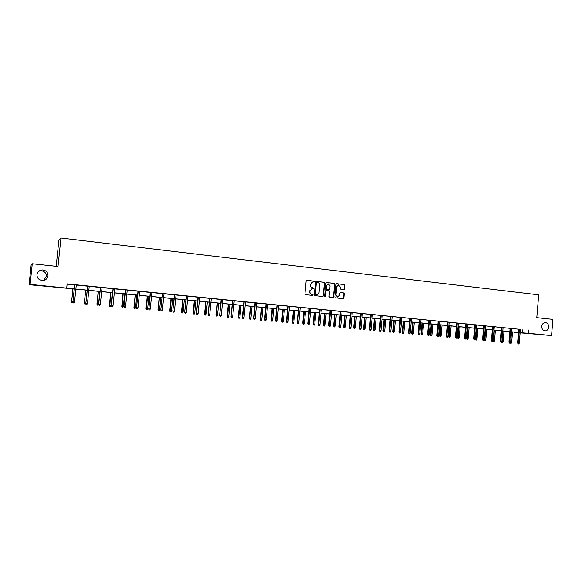 <?xml version="1.0" encoding="UTF-8"?>
<svg xmlns="http://www.w3.org/2000/svg" width="582" height="582" viewBox="0 0 582 582"><rect width="100%" height="100%" fill="white"/><g stroke="black" fill="none" stroke-linecap="round" stroke-linejoin="round"><path stroke-width="0.87" d="M314.404 281.681L313.989 281.128L306.867 280.32L306.132 280.961L304.924 293.874L305.528 294.659L312.658 295.416L313.174 294.965L311.828 294.317C310.548 294.041 309.9 293.204 309.9 291.8L310.002 290.724L312.163 288.657L313.793 288.323L312.447 287.668C311.166 287.384 310.519 286.548 310.519 285.144L310.621 284.074L312.76 282.008L314.404 281.681M313.814 282.117L314.149 281.688L313.727 281.135L306.641 280.335M312.549 295.401L312.912 294.965L311.828 294.317M313.181 288.759L313.531 288.323L312.447 287.668M541.762 326.393C541.777 329.012 542.853 330.518 545.007 330.918C547.058 330.794 548.28 329.528 548.681 327.099C548.666 324.472 547.575 322.959 545.407 322.581C543.37 322.704 542.155 323.978 541.762 326.393M36.957 274.646C37.022 278.123 38.878 280.073 42.515 280.495C45.629 280.255 47.462 278.683 48.022 275.781C47.942 272.238 46.043 270.295 42.326 269.932C39.285 270.223 37.495 271.794 36.957 274.646M43.534 280.408L46.4 276.406C46.32 272.987 44.487 271.103 40.886 270.754L38.863 271.176M343.955 289.523L344.668 288.89L344.995 285.333L344.406 284.554L336.723 283.689L336.01 284.322L334.832 297.053L335.421 297.831L343.118 298.646L343.831 298.013L344.224 293.714L343.642 292.935L340.303 292.579L339.641 293.219L339.444 295.35L337.655 297.06L335.952 294.972L336.723 286.599L338.477 284.896L340.215 286.991L340.084 288.381L340.674 289.159L343.955 289.523M74.234 288.948L29.1 284.7L31.173 264.795L32.279 263.762L57.996 266.505L60.928 238.031L538.706 294.848L536.793 317.656L552.9 319.38L551.547 335.559L520.133 332.824M32.279 263.762L30.133 284.358L74.241 288.868M520.424 329.376L67.119 283.885L66.704 287.952M528.732 330.016L528.456 333.29L551.547 335.559M324.632 283.041L324.036 282.263L316.201 281.375L315.473 282.015L314.273 294.863L314.877 295.649L322.719 296.485L323.447 295.845L324.632 283.041L323.767 282.27L315.982 281.39M326.517 282.539L334.272 283.412L334.861 284.198L333.69 296.929L333.013 297.569L329.652 297.22L329.056 296.442L329.536 291.262L328.946 290.476L326.677 290.236L326.007 290.876L325.513 296.274L325.04 296.725L324.589 296.18L325.789 283.172L326.335 282.546M60.928 238.031L58.891 239.908L56.163 266.309M67.097 284.125L74.649 284.882M76.271 285.042L87.591 286.169M89.221 286.329L100.395 287.45M102.025 287.61L113.061 288.716M114.698 288.876L125.588 289.96M127.225 290.127L137.985 291.204M139.629 291.364L150.243 292.426M151.895 292.586L162.378 293.634M164.029 293.801L174.382 294.834M176.033 295.001L186.262 296.02M187.921 296.187L198.018 297.191M199.677 297.358L209.651 298.355M211.31 298.522L221.167 299.504M222.826 299.672L232.56 300.639M234.226 300.807L243.836 301.767M245.502 301.934L255.003 302.88M256.669 303.047L266.054 303.986M267.727 304.153L276.996 305.077M278.669 305.244L287.828 306.154M289.501 306.321L298.551 307.231M300.225 307.398L309.166 308.285M310.839 308.453L319.678 309.34M321.359 309.508L330.089 310.373M331.769 310.541L340.397 311.406M342.07 311.574L350.604 312.425M352.285 312.592L360.709 313.436M362.39 313.603L370.719 314.433M372.407 314.6L380.635 315.422M382.323 315.59L390.457 316.404M392.144 316.572L400.183 317.372M401.871 317.539L409.823 318.332M411.503 318.5L419.367 319.285M421.055 319.453L428.825 320.231M430.505 320.398L438.195 321.169M439.876 321.337L447.471 322.093M449.159 322.261L456.666 323.01M458.354 323.177L465.782 323.919M467.47 324.087L474.81 324.821M476.498 324.989L483.758 325.716M485.439 325.884L492.619 326.597M494.307 326.771L501.408 327.477M503.088 327.644L510.108 328.343M511.796 328.517L518.744 329.208M76.278 284.962L74.656 284.794M89.228 286.249L87.598 286.089M102.039 287.53L100.402 287.37M114.705 288.796L113.068 288.636M127.232 290.047L125.596 289.88M139.636 291.284L137.992 291.124M151.902 292.513L150.251 292.346M164.037 293.721L162.385 293.554M176.04 294.921L174.389 294.754M187.928 296.107L186.269 295.94M199.684 297.278L198.025 297.118M211.317 298.442L209.658 298.275M222.833 299.592L221.175 299.424M234.233 300.734L232.567 300.567M245.509 301.854L243.843 301.694M256.677 302.975L255.011 302.807M267.735 304.073L266.061 303.906M278.676 305.172L277.003 305.004M289.509 306.248L287.835 306.081M300.232 307.318L298.559 307.151M310.846 308.38L309.173 308.213M321.359 309.428L319.685 309.26M331.769 310.468L330.096 310.301M342.078 311.501L340.397 311.334M352.292 312.519L350.611 312.352M362.397 313.531L360.716 313.363M372.407 314.527L370.727 314.36M382.323 315.517L380.643 315.349M392.152 316.499L390.464 316.332M401.878 317.474L400.19 317.299M411.51 318.434L409.83 318.267M421.055 319.387L419.375 319.22M430.513 320.333L428.832 320.165M439.883 321.264L436.827 320.958L438.195 321.097L436.929 335.53L437.54 335.588L438.813 321.126M449.166 322.195L447.478 322.028M458.361 323.112L456.674 322.945M467.47 324.021L465.789 323.854M476.498 324.923L474.817 324.756M485.446 325.818L482.434 325.513L483.758 325.644L482.543 339.757L483.206 339.815L484.42 325.68M492.627 326.502L491.419 340.579L493.107 340.732L494.314 326.669L495.631 326.8L492.627 326.531M503.095 327.579L501.415 327.411M510.123 328.248L508.93 342.194L510.618 342.354L511.804 328.415L513.106 328.546L510.116 328.277M520.432 329.31L518.744 329.143M29.1 284.7L30.133 284.358M518.446 332.664L514.284 332.249L518.453 332.555M518.46 332.518L511.513 331.842M509.832 331.675L502.804 330.983M501.117 330.823L494.016 330.125M492.336 329.958L485.148 329.252M483.467 329.092L476.2 328.379M474.519 328.212L467.171 327.491M465.484 327.324L458.056 326.597M456.368 326.429L448.86 325.694M447.172 325.527L439.577 324.785M437.89 324.618L430.2 323.861M428.519 323.701L420.742 322.937M419.062 322.77L411.198 321.999M409.51 321.831L401.558 321.053M399.87 320.893L391.824 320.1M390.144 319.933L382.003 319.14M380.315 318.972L372.08 318.165M370.399 317.998L362.062 317.183M360.382 317.015L351.95 316.193M350.269 316.026L341.743 315.189M340.063 315.022L331.427 314.178M329.754 314.011L321.017 313.152M319.336 312.992L310.497 312.127M308.824 311.959L299.875 311.079M298.202 310.919L289.152 310.031M287.479 309.864L278.312 308.969M276.646 308.802L267.371 307.893M265.698 307.733L256.313 306.809M254.647 306.649L245.146 305.717M243.48 305.55L233.862 304.604M232.196 304.444L222.455 303.491M220.796 303.324L210.939 302.356M209.28 302.196L199.299 301.214M197.64 301.054L187.535 300.065M185.884 299.905L175.655 298.901M173.996 298.733L163.637 297.722M161.992 297.555L151.502 296.529M149.85 296.369L139.229 295.329M137.585 295.161L126.825 294.106M125.188 293.946L114.29 292.877M112.653 292.717L101.617 291.64M99.988 291.48L88.806 290.382M87.176 290.222L75.856 289.108M520.148 332.62L528.456 333.29M75.864 289.028L87.191 290.142M88.813 290.302L99.995 291.393M101.624 291.553L112.661 292.637M114.298 292.797L125.195 293.866M126.84 294.026L137.592 295.089M139.236 295.249L149.858 296.289M151.509 296.449L162 297.482M163.651 297.642L174.003 298.661M175.662 298.821L185.891 299.825M187.542 299.985L197.647 300.974M199.306 301.141L209.287 302.116M210.946 302.284L220.804 303.251M222.462 303.411L232.203 304.364M233.869 304.532L243.487 305.477M245.153 305.637L254.654 306.568M256.32 306.736L265.705 307.652M267.378 307.82L276.646 308.729M278.32 308.889L287.486 309.791M289.159 309.959L298.21 310.846M299.883 311.006L308.831 311.887M310.504 312.054L319.343 312.92M321.024 313.08L329.761 313.938M331.434 314.105L340.07 314.949M341.75 315.117L350.277 315.953M351.957 316.121L360.389 316.943M362.069 317.11L370.407 317.925M372.087 318.092L380.322 318.9M382.003 319.067L390.144 319.867M391.832 320.027L399.878 320.82M401.565 320.988L409.517 321.766M411.205 321.933L419.062 322.704M420.75 322.865L428.527 323.628M430.207 323.796L437.897 324.552M439.577 324.712L447.18 325.462M448.868 325.629L456.375 326.364M458.063 326.531L465.491 327.259M467.179 327.419L474.519 328.146M476.207 328.306L483.467 329.019M485.155 329.186L492.336 329.892M494.023 330.059L501.124 330.751M502.812 330.918L509.832 331.609M511.52 331.776L518.467 332.453M522.891 329.623L522.621 332.86M312.578 282.015L310.621 284.074M312.192 287.675C310.904 287.392 310.264 286.555 310.264 285.151L310.366 284.081M312.032 288.657L310.002 290.724M311.574 294.317C310.286 294.041 309.646 293.204 309.646 291.8L309.74 290.731M322.632 296.471L323.177 295.838L324.363 283.056M316.841 282.459L316.332 282.903L315.284 294.179L315.706 294.732L316.834 294.841L319.009 292.775L319.722 285.085C319.722 283.689 319.089 282.845 317.808 282.568L316.841 282.459M316.71 282.459L316.332 282.903M316.746 294.841L315.444 294.732L315.022 294.179L316.07 282.91M326.291 282.554L334.272 283.412M332.875 297.562L333.413 296.929L334.585 284.205L333.995 283.427M326.582 290.243L325.738 290.876L325.513 296.274M324.909 296.704L325.243 296.274M330.03 285.893L328.277 283.783L326.509 285.5L326.233 288.461L326.829 289.247L329.092 289.487L329.761 288.847L330.03 285.893M328.146 283.79L326.509 285.5M328.917 289.487L326.56 289.247L325.964 288.468L326.24 285.507M338.353 284.896L336.723 286.599M337.545 297.053L335.676 294.972L336.447 286.606M343.016 298.631L343.547 298.006L343.94 293.714L343.358 292.942L340.157 292.593M343.875 289.516L344.384 288.898L344.711 285.34L344.129 284.569L336.505 283.703M73.012 302.233L72.728 302.836L71.841 302.756L71.593 301.694L73.026 288.832M71.906 302.764L71.71 301.709L72.91 301.818M71.593 301.694L72.91 288.825M74.663 284.758L72.91 301.825L74.78 284.773M74.54 301.978L74.067 302.989L73.237 302.909L73.034 301.84L74.54 301.978L76.286 284.918M73.237 302.909L72.91 301.825M85.896 303.106L85.474 304.015L84.579 303.928L84.332 302.873L85.772 290.083M84.659 303.935L84.47 302.887L85.874 303.018M84.332 302.873L85.634 290.069M98.54 304.19L98.074 305.172L97.187 305.092L96.932 304.044L98.54 304.19L99.828 291.458M97.274 305.099L98.38 291.32M96.932 304.044L98.227 291.306M87.606 286.053L85.874 303.026L87.744 286.068M87.504 303.178L87.038 304.182L86.209 304.11L86.02 303.04L87.504 303.178L89.235 286.213M86.209 304.11L85.874 303.026M100.41 287.326L98.693 304.211L100.57 287.348M100.33 304.364L99.864 305.368L99.042 305.288L98.86 304.226L100.33 304.364L102.039 287.493M99.042 305.288L98.693 304.211M111.009 305.346L110.551 306.321L109.656 306.241L109.401 305.194L111.009 305.346L112.282 292.681M109.751 306.248L110.856 292.542M109.401 305.194L110.682 292.528M123.348 306.488L122.889 307.463L122.104 307.391L121.74 306.336L123.348 306.488L124.613 293.895M122.104 307.391L123.195 293.75M121.74 306.336L123.006 293.735M135.555 307.616L135.097 308.584L134.202 308.504L133.94 307.471L135.555 307.616L136.806 295.089M134.318 308.511L135.41 294.95M133.94 307.471L135.199 294.928M113.075 288.592L111.38 305.39L113.25 288.614M113.017 305.543L112.552 306.532L111.737 306.459L111.562 305.405L113.017 305.543L114.705 288.759M111.737 306.459L111.38 305.39M125.603 289.843L123.922 306.547L125.799 289.865M125.567 306.699L125.101 307.689L124.301 307.616L124.126 306.568L125.567 306.699L127.24 290.011M124.301 307.616L123.922 306.547M137.992 291.08L136.552 307.718L138.21 291.102M137.978 307.849L137.512 308.831L136.719 308.758L136.552 307.718L137.978 307.849L139.636 291.247M136.719 308.758L136.334 307.696M150.258 292.31L148.854 308.86L150.498 292.331M150.265 308.991L149.792 309.966L149.014 309.893L148.854 308.86L150.265 308.991L151.902 292.47M149.014 309.893L148.614 308.831M162.393 293.517L160.763 309.959L162.647 293.546M162.414 310.111L161.949 311.086L161.17 311.014L161.018 309.98L162.414 310.111L164.037 293.684M161.17 311.014L160.763 309.959M174.396 294.718L172.781 311.072L174.665 294.747M174.44 311.225L173.974 312.192L173.203 312.119L173.058 311.101L174.44 311.225L176.048 294.885M173.203 312.119L172.781 311.072M186.276 295.903L184.676 312.17L186.567 295.932M186.335 312.33L185.869 313.291L185.112 313.218L184.967 312.199L186.335 312.33L187.928 296.071M185.112 313.218L184.676 312.17M198.025 297.082L196.447 313.262L198.338 297.111M198.113 313.422L197.647 314.375L196.891 314.309L196.76 313.291L198.113 313.422L199.684 297.242M196.891 314.309L196.447 313.262M209.666 298.239L208.101 314.345L209.986 298.275M209.76 314.498L209.294 315.451L208.552 315.379L208.421 314.375L209.76 314.498L211.324 298.406M208.552 315.379L208.101 314.345M221.175 299.388L219.625 315.408L221.516 299.424M221.291 315.568L220.825 316.513L220.091 316.441L219.967 315.444L221.291 315.568L222.841 299.555M220.091 316.441L219.625 315.408M232.567 300.53L231.039 316.47L232.924 300.567M232.705 316.623L232.24 317.561L231.512 317.496L231.396 316.499L232.705 316.623L234.233 300.698M231.512 317.496L231.039 316.47M243.851 301.658L242.33 317.51L242.701 317.546L244.222 301.694M244.004 317.67L243.538 318.601L242.818 318.536L242.701 317.546L244.004 317.67L245.517 301.818M242.818 318.536L242.33 317.51M255.011 302.771L253.512 318.55L253.898 318.587L255.396 302.807M255.178 318.703L254.72 319.634L254.007 319.569L253.898 318.587L255.178 318.703L256.684 302.938M254.007 319.569L253.512 318.55M266.061 303.877L264.577 319.569L264.977 319.613L266.469 303.913M266.25 319.729L265.785 320.653L265.079 320.587L264.977 319.613L266.25 319.729L267.735 304.037M265.079 320.587L264.577 319.569M277.003 304.968L275.533 320.587L275.948 320.624L277.418 305.004M277.207 320.74L276.741 321.664L276.043 321.599L275.948 320.624L277.207 320.74L278.676 305.135M276.043 321.599L275.533 320.587M287.835 306.045L286.373 321.591L286.802 321.628L288.265 306.088M288.054 321.744L287.588 322.661L286.897 322.603L286.802 321.628L288.054 321.744L289.509 306.212M286.897 322.603L286.373 321.591M298.559 307.121L297.111 322.581L297.555 322.624L299.002 307.165M298.792 322.741L298.326 323.65L297.642 323.592L297.555 322.624L298.792 322.741L300.232 307.289M297.642 323.592L297.111 322.581M309.173 308.176L307.74 323.57L308.198 323.614L309.631 308.227M309.42 323.723L308.962 324.632L308.278 324.567L308.198 323.614L309.42 323.723L310.853 308.344M308.278 324.567L307.74 323.57M319.685 309.231L318.267 324.545L318.74 324.589L320.158 309.275M319.947 324.698L319.489 325.6L318.812 325.542L318.74 324.589L319.947 324.698L321.366 309.398M318.812 325.542L318.267 324.545M147.639 308.736L147.181 309.697L146.278 309.617L146.024 308.584L147.639 308.736L148.876 296.274M146.409 309.624L147.493 296.136M146.024 308.584L147.261 296.114M159.592 309.842L159.133 310.803L158.239 310.715L157.977 309.697L159.592 309.842L160.821 297.446M158.377 310.73L159.453 297.307M157.977 309.697L159.206 297.286M171.428 310.941L170.97 311.894L170.068 311.807L169.806 310.788L171.428 310.941L172.643 298.602M170.213 311.821L171.283 298.471M169.806 310.788L171.021 298.442M183.134 312.025L182.675 312.971L181.773 312.883L181.511 311.872L183.134 312.025L184.341 299.752M181.933 312.898L182.995 299.621M181.511 311.872L182.712 299.592M194.723 313.094L194.272 314.04L193.362 313.953L193.1 312.949L194.723 313.094L195.916 300.887M193.53 313.967L194.584 300.756M193.1 312.949L194.293 300.727M206.195 314.156L205.737 315.095L204.835 315.007L204.566 314.011L206.195 314.156L207.374 302.007M205.01 315.029L206.057 301.883M204.566 314.011L205.744 301.847M217.552 315.211L217.093 316.142L216.373 316.077L215.915 315.058L217.552 315.211L218.723 303.12M216.373 316.077L217.413 302.996M215.915 315.058L217.086 302.96M228.791 316.252L228.333 317.175L227.424 317.095L227.155 316.099L228.791 316.252L229.948 304.226M227.62 317.11L228.661 304.095M227.155 316.099L228.319 304.066M239.915 317.285L239.464 318.201L238.555 318.121L238.278 317.132L239.915 317.285L241.064 305.317M238.751 318.136L239.784 305.186M238.278 317.132L239.428 305.15M250.937 318.303L250.478 319.22L249.773 319.154L249.292 318.15L250.937 318.303L252.071 306.394M249.773 319.154L250.806 306.27M249.292 318.15L250.435 306.234M261.842 319.314L261.383 320.224L260.474 320.136L260.198 319.162L261.842 319.314L262.962 307.463M260.692 320.158L261.711 307.34M260.198 319.162L261.325 307.303M272.638 320.311L272.187 321.22L271.27 321.133L270.994 320.158L272.638 320.311L273.751 308.518M271.496 321.155L272.514 308.402M270.994 320.158L272.114 308.358M283.332 321.3L282.874 322.202L282.19 322.144L281.688 321.148L283.332 321.3L284.431 309.566M282.19 322.144L283.208 309.449M281.688 321.148L282.794 309.406M293.917 322.283L293.459 323.177L292.55 323.097L292.273 322.13L293.917 322.283L295.009 310.606M292.79 323.119L293.794 310.482M292.273 322.13L293.364 310.446M304.401 323.25L303.95 324.145L303.28 324.087L302.749 323.097L304.401 323.25L305.485 311.632M303.28 324.087L304.277 311.516M302.749 323.097L303.84 311.472M314.782 324.21L314.331 325.105L313.414 325.018L313.131 324.058L314.782 324.21L315.851 312.65M313.669 325.04L314.666 312.534M313.131 324.058L314.207 312.49M325.062 325.163L324.611 326.051L323.956 325.993L323.41 325.011L325.062 325.163L326.124 313.654M323.956 325.993L324.945 313.538M323.41 325.011L324.48 313.494M335.247 326.109L334.796 326.989L334.141 326.931L333.595 325.956L335.247 326.109L336.294 314.651M334.141 326.931L335.13 314.542M333.595 325.956L334.65 314.491M345.33 327.04L344.879 327.921L343.962 327.833L343.678 326.888L345.33 327.04L346.37 315.64M344.231 327.855L345.213 315.531M343.678 326.888L344.726 315.48M355.318 327.964L354.867 328.837L354.227 328.779L353.667 327.812L355.318 327.964L356.351 316.623M354.227 328.779L355.202 316.506M353.667 327.812L354.7 316.463M330.096 310.271L328.692 325.505L329.172 325.556L330.576 310.315M330.372 325.665L329.914 326.56L329.245 326.502L329.172 325.556L330.372 325.665L331.776 310.439M329.245 326.502L328.692 325.505M340.405 311.297L339.008 326.466L339.51 326.509L340.899 311.348M340.696 326.618L340.23 327.513L339.575 327.455L339.51 326.509L340.696 326.618L342.085 311.465M339.575 327.455L339.008 326.466M350.611 312.316L349.229 327.411L349.738 327.455L351.121 312.367M350.917 327.564L350.451 328.459L349.804 328.394L349.738 327.455L350.917 327.564L352.292 312.483M349.804 328.394L349.229 327.411M360.716 313.327L359.349 328.35L359.872 328.394L361.24 313.378M361.036 328.503L360.578 329.39L359.931 329.332L359.872 328.394L361.036 328.503L362.404 313.494M359.931 329.332L359.349 328.35M365.212 328.881L364.761 329.747L363.845 329.667L363.561 328.728L365.212 328.881L366.238 317.59M364.128 329.688L365.103 317.481M363.561 328.728L364.587 317.43M375.012 329.79L374.561 330.656L373.644 330.569L373.36 329.638L375.012 329.79L376.03 318.55M373.935 330.598L374.903 318.441M373.36 329.638L374.379 318.39M384.717 330.692L384.273 331.551L383.349 331.464L383.065 330.54L384.717 330.692L385.728 319.503M383.654 331.493L384.615 319.394M383.065 330.54L384.076 319.343M394.334 331.58L393.89 332.431L393.279 332.38L392.683 331.427L394.334 331.58L395.338 320.442M393.279 332.38L394.232 320.34M392.683 331.427L393.679 320.282M403.864 332.46L403.421 333.311L402.497 333.224L402.213 332.307L403.864 332.46L404.854 321.38M402.809 333.253L403.763 321.271M402.213 332.307L403.202 321.213M413.307 333.333L412.856 334.184L411.94 334.097L411.649 333.18L413.307 333.333L414.289 322.304M412.26 334.126L413.205 322.195M411.649 333.18L412.631 322.144M422.656 334.206L422.212 335.043L421.615 334.992L421.004 334.046L422.656 334.206L423.631 323.221M421.615 334.992L422.554 323.112M421.004 334.046L421.979 323.061M431.924 335.057L431.48 335.901L430.556 335.814L430.273 334.905L431.924 335.057L432.892 324.13M430.891 335.843L431.822 324.021M430.273 334.905L431.233 323.963M370.734 314.324L369.374 329.274L369.905 329.325L371.265 314.382M371.061 329.434L370.603 330.314L369.963 330.256L369.905 329.325L371.061 329.434L372.415 314.491M369.963 330.256L369.374 329.274M380.65 315.313L379.304 330.198L379.85 330.249L381.188 315.371M380.992 330.35L380.533 331.223L379.901 331.165L379.85 330.249L380.992 330.35L382.33 315.488M379.901 331.165L379.304 330.198M390.464 316.295L389.14 331.107L389.693 331.158L391.024 316.353M390.82 331.26L390.362 332.133L389.736 332.075L389.693 331.158L390.82 331.26L392.152 316.463M389.736 332.075L389.14 331.107M400.198 317.27L398.874 332.009L399.441 332.06L400.765 317.328M400.562 332.162L400.103 333.028L399.485 332.977L399.441 332.06L400.562 332.162L401.878 317.437M399.485 332.977L398.874 332.009M409.83 318.23L408.52 332.897L409.102 332.955L410.412 318.289M410.208 333.057L409.757 333.923L409.139 333.864L409.102 332.955L410.208 333.057L411.518 318.398M409.139 333.864L408.52 332.897M419.375 319.183L418.08 333.784L418.669 333.842L419.964 319.242M419.768 333.944L419.316 334.803L418.705 334.745L418.669 333.842L419.768 333.944L421.062 319.351M418.705 334.745L418.08 333.784M428.832 320.129L427.552 334.665L428.148 334.715L429.429 320.187M429.232 334.817L428.781 335.676L428.177 335.618L428.148 334.715L429.232 334.817L430.52 320.296M428.177 335.618L427.552 334.665M438.617 335.69L438.159 336.534L437.562 336.483L437.54 335.588L438.617 335.69L439.883 321.235M437.562 336.483L436.929 335.53M441.105 335.909L440.661 336.745L440.079 336.694L439.454 335.756L441.105 335.909L442.065 325.025M440.079 336.694L441.011 324.923M439.454 335.756L440.407 324.865M447.485 321.992L446.219 336.389L446.838 336.447L448.104 322.05M447.907 336.549L447.456 337.393L446.86 337.342L446.838 336.447L447.907 336.549L449.166 322.159M446.86 337.342L446.219 336.389M450.206 336.752L449.762 337.582L449.18 337.531L448.547 336.6L450.206 336.752L451.152 325.92M449.18 337.531L450.112 325.818M448.547 336.6L449.5 325.76M456.681 322.908L455.43 337.24L456.055 337.305L457.307 322.974M457.117 337.4L456.666 338.244L456.077 338.186L456.055 337.305L457.117 337.4L458.361 323.075M456.077 338.186L455.43 337.24M459.22 337.589L458.776 338.411L457.859 338.331L457.568 337.436L459.22 337.589L460.166 326.8M458.201 338.36L459.125 326.698M457.568 337.436L458.507 326.64M465.789 323.818L464.552 338.091L465.185 338.149L466.429 323.883M466.24 338.244L465.789 339.08L465.2 339.03L465.185 338.149L466.24 338.244L467.477 323.985M465.2 339.03L464.552 338.091M468.161 338.418L467.717 339.241L466.793 339.153L466.502 338.258L468.161 338.418L469.092 327.681M467.142 339.182L468.066 327.579M466.502 338.258L467.433 327.513M474.817 324.72L473.588 338.928L474.235 338.986L475.465 324.785M475.276 339.08L474.825 339.917L474.25 339.866L474.235 338.986L475.276 339.08L476.505 324.887M474.25 339.866L473.588 338.928M477.014 339.233L476.571 340.055L476.003 340.004L475.356 339.08L477.014 339.233L477.938 328.546M476.003 340.004L476.92 328.444M475.356 339.08L476.28 328.386M484.231 339.91L483.78 340.739L483.213 340.688L483.206 339.815L484.231 339.91L485.446 325.782M483.213 340.688L482.543 339.757M484.231 339.903L485.788 340.048L486.705 329.405M485.788 340.048L485.344 340.863L484.784 340.812L485.694 329.31M484.784 340.812L484.173 340.019M494.394 330.161L493.485 340.761L494.489 340.856L494.045 341.663L493.107 340.725L492.656 341.561L492.088 341.51L493.296 326.567M492.088 341.51L491.419 340.579M494.489 340.856L495.391 330.256M493.492 341.612L492.947 341.037M501.415 327.375L500.214 341.387L500.891 341.452L502.091 327.448M501.902 341.547L501.451 342.369L500.891 342.318L500.891 341.452L501.902 341.547L503.095 327.542M500.891 342.318L500.214 341.387M501.902 341.539L503.11 341.649L504.005 331.107M503.11 341.649L502.666 342.456L502.113 342.405L503.015 331.005M502.113 342.405L501.633 342.041M511.563 331.842L510.669 342.354L511.651 342.442L511.214 343.249L510.669 343.198L510.618 342.347L510.174 343.176L509.614 343.118L510.807 328.313M509.614 343.118L508.93 342.194M511.651 342.442L512.546 331.944M510.669 343.198L510.247 343.031M518.751 329.106L517.573 342.994L518.264 343.06L519.442 329.179M519.253 343.154L518.809 343.969L518.256 343.918L518.264 343.06L519.253 343.154L520.432 329.274M518.256 343.918L517.573 342.994M40.886 270.754L42.326 269.932"/></g></svg>
